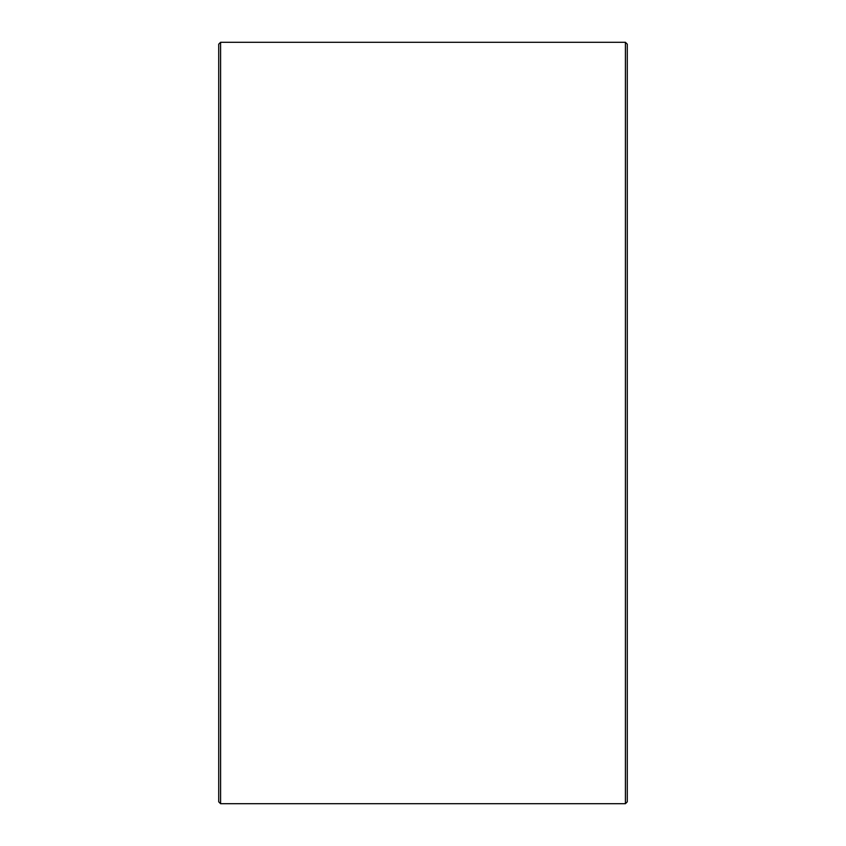 <?xml version="1.0" encoding="UTF-8"?>
<svg xmlns="http://www.w3.org/2000/svg" width="846" height="846" viewBox="0 0 846 846"><rect width="100%" height="100%" fill="white"/><g stroke="black" fill="none" stroke-linecap="round" stroke-linejoin="round"><path stroke-width="1.27" d="M218.723 801.839L218.723 44.161L220.584 42.3L220.584 803.7L218.723 801.839M625.416 42.3L627.277 44.161L627.277 801.839L625.416 803.7L625.416 42.3L220.584 42.3M625.416 803.7L220.584 803.7"/></g></svg>
